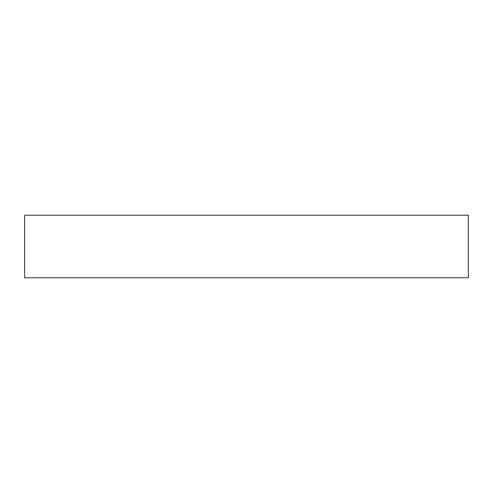 <?xml version="1.0" encoding="UTF-8"?>
<svg xmlns="http://www.w3.org/2000/svg" width="493" height="493" viewBox="0 0 493 493"><rect width="100%" height="100%" fill="white"/><g stroke="black" fill="none" stroke-linecap="round" stroke-linejoin="round"><path stroke-width="0.74" d="M468.35 277.787L24.65 277.787L468.35 277.787L468.35 215.213L24.65 215.213L24.65 277.787L24.65 215.213L468.35 215.213L468.35 277.787"/></g></svg>
